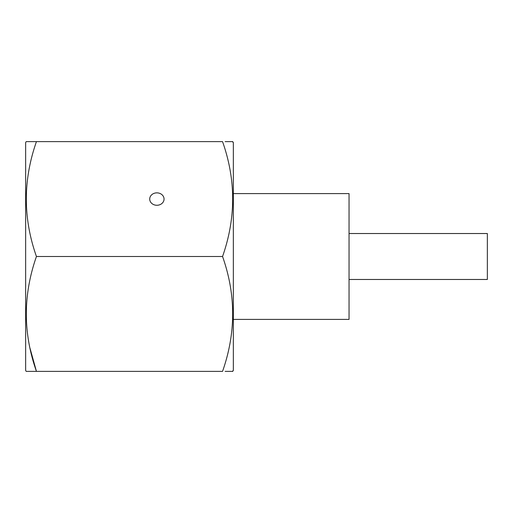 <?xml version="1.0" encoding="UTF-8"?>
<svg xmlns="http://www.w3.org/2000/svg" width="513" height="513" viewBox="0 0 513 513"><rect width="100%" height="100%" fill="white"/><g stroke="black" fill="none" stroke-linecap="round" stroke-linejoin="round"><path stroke-width="0.77" d="M349.045 279.476L487.35 279.476L487.35 233.524L349.045 233.524M233.344 193.593L349.045 193.593L349.045 319.407L233.344 319.407M156.882 205.271A7.169 6.207 -0 0 0 164.051 199.063A7.169 6.207 -0 0 0 156.882 192.856A7.169 6.207 -0 0 0 149.713 199.063A7.169 6.207 -0 0 0 156.882 205.271M232.357 141.626L233.344 142.543L233.344 370.457L232.357 371.374M225.13 371.374L232.812 371.374M232.812 141.626L225.13 141.626M30.036 348.333L36.442 371.374L26.182 371.374L25.65 370.457L25.65 142.543L26.182 141.626L222.552 141.626C236.031 179.819 236.031 218.115 222.552 256.5C236.031 294.693 236.031 332.988 222.552 371.374L33.858 371.374M33.858 141.626L36.442 141.626C22.963 180.012 22.963 218.307 36.442 256.5L222.552 256.5M36.442 371.374C22.963 333.181 22.963 294.885 36.442 256.5"/></g></svg>
